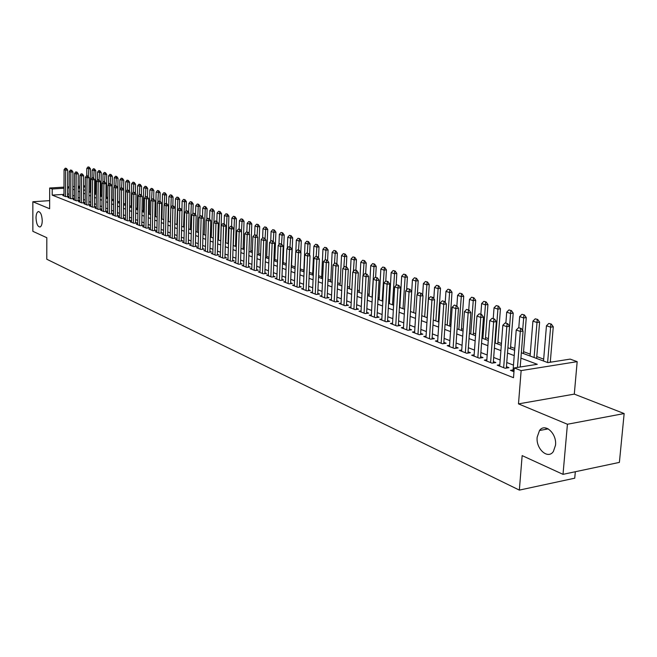 <?xml version="1.0" encoding="UTF-8"?>
<svg xmlns="http://www.w3.org/2000/svg" width="657" height="657" viewBox="0 0 657 657"><rect width="100%" height="100%" fill="white"/><g stroke="black" fill="none" stroke-linecap="round" stroke-linejoin="round"><path stroke-width="0.99" d="M537.171 437.143L539.504 430.516C544.916 422.607 556.947 433.423 555.526 445.167L553.383 451.49C547.93 459.851 535.734 448.862 537.171 437.143M36.02 217.952C36.102 214.412 36.825 212.301 38.196 211.62C40.537 211.751 41.884 214.773 42.245 220.678C42.155 224.193 41.432 226.304 40.085 226.985C37.736 226.87 36.381 223.856 36.02 217.952M521.338 352.76L547.856 362.631L570.169 359.108L577.174 361.654L521.141 370.597L514.267 367.936L537.286 364.307L520.911 358.131M574.292 394.118L518.488 403.883L567.426 424.25L563.008 474.346L619.395 462.388L624.15 413.549L574.292 394.118L577.174 361.654M575.318 471.734L574.735 478.197L519.35 490.106L46.787 259.236L46.828 237.719L32.858 231.321L32.85 201.748L49.636 208.737L49.686 188.009L63.992 187.13M551.543 362.048L550.328 361.605M543.676 359.141L536.785 356.587M530.24 354.156L523.547 351.676M514.784 348.424L510.588 346.871M501.447 343.488L497.916 342.174M488.406 338.651L485.507 337.575M475.652 333.928L473.368 333.074M463.185 329.305L461.477 328.672M450.981 324.78L449.831 324.353M439.032 320.353L438.416 320.123M399.932 305.858L399.513 305.702M389.478 301.982L388.673 301.686M379.229 298.188L378.062 297.752M369.168 294.459L367.649 293.893M359.305 290.805L357.449 290.115M349.631 287.216L347.446 286.411M340.137 283.701L337.641 282.773M330.816 280.243L328.015 279.209M321.659 276.852L318.579 275.71M312.675 273.517L309.316 272.277M303.854 270.249L300.233 268.91M295.116 267.013L291.527 265.683M286.255 263.728L283.11 262.562M277.558 260.5L274.84 259.499M269.017 257.339L266.709 256.485M260.624 254.226L258.727 253.528M252.387 251.171L250.867 250.613M244.289 248.174L243.147 247.755M236.339 245.225L235.551 244.938M228.521 242.326L228.086 242.17M161.992 217.672L161.392 217.451M155.66 215.324L154.838 215.02M149.426 213.016L148.383 212.63M143.292 210.741L142.035 210.273M137.247 208.499L135.777 207.957M131.285 206.29L129.618 205.674M125.413 204.113L123.557 203.424M119.599 201.962L117.693 201.256M113.669 199.761L112.043 199.161M107.822 197.593L106.467 197.092M102.065 195.458L100.981 195.063M96.39 193.355L95.561 193.051M567.426 424.25L624.15 413.549M49.653 200.64L32.85 201.748M513.092 369.932L510.464 370.351L513.971 371.722M499.821 364.783L497.242 365.185L505.143 368.265L508.937 367.674L506.44 366.696M486.845 359.749L484.316 360.135L492.036 363.149L495.813 362.565L493.366 361.613M474.149 354.829L471.677 355.199L479.224 358.147L482.985 357.58L480.579 356.644M461.74 350.009L459.309 350.362L466.692 353.252L470.437 352.702L468.071 351.782M449.585 345.295L447.203 345.639L454.43 348.465L458.151 347.923L455.835 347.019M437.693 340.679L435.353 341.008L442.432 343.775L446.136 343.25L443.853 342.363M426.056 336.162L423.757 336.483L430.688 339.184L434.367 338.675L432.125 337.805M414.657 331.744L412.407 332.048L419.191 334.692L422.845 334.199L420.644 333.337M403.497 327.408L401.279 327.703L407.923 330.299L411.569 329.814L409.401 328.968M392.566 323.162L390.389 323.449L396.894 325.987L400.515 325.511L398.388 324.689M381.848 319.006L379.713 319.277L386.086 321.766L389.691 321.306L387.597 320.493M371.353 314.925L369.25 315.188L375.5 317.635L379.081 317.183L377.019 316.378M361.063 310.933L358.993 311.188L365.12 313.578L368.684 313.134L366.655 312.346M350.969 307.016L348.941 307.254L354.944 309.603L358.492 309.176L356.496 308.396M341.073 303.173L339.078 303.403L344.974 305.71L348.497 305.283L346.535 304.52M331.374 299.403L329.412 299.633L335.193 301.883L338.692 301.473L336.762 300.725M321.856 295.699L319.926 295.921L325.593 298.138L329.075 297.736L327.178 296.997M312.518 292.078L310.613 292.291L316.181 294.459L319.647 294.065L317.774 293.342M303.353 288.513L301.481 288.719L306.942 290.854L310.383 290.468L308.544 289.753M294.361 285.023L292.521 285.22L297.876 287.314L301.3 286.937L299.485 286.23M285.532 281.59L283.717 281.779L288.981 283.84L292.39 283.471L290.599 282.773M276.86 278.223L275.078 278.404L280.243 280.424L283.635 280.063L281.869 279.381M268.352 274.913L266.594 275.094L271.661 277.073L275.037 276.72L273.296 276.047M259.991 271.661L258.258 271.842L263.243 273.788L266.594 273.443L264.878 272.778M251.779 268.475L250.071 268.639L254.965 270.553L258.3 270.216L256.608 269.559M243.714 265.338L242.031 265.502L246.835 267.374L250.153 267.046L248.486 266.405M235.781 262.25L234.13 262.414L238.852 264.262L242.146 263.933L240.503 263.301M227.995 259.228L226.361 259.375L231.001 261.19L234.286 260.878L232.66 260.246M220.333 256.246L218.724 256.394L223.29 258.176L226.55 257.873L224.957 257.248M212.811 253.323L211.217 253.462L215.71 255.22L218.953 254.916L217.377 254.308M205.403 250.44L203.842 250.58L208.253 252.304L211.48 252.009L209.928 251.409M198.127 247.615L196.583 247.746L200.927 249.446L204.13 249.159L202.602 248.56M190.973 244.831L189.446 244.962L193.716 246.63L196.911 246.342L195.392 245.759M183.927 242.088L182.432 242.219L186.629 243.862L189.799 243.583L188.304 243M177.004 239.394L175.526 239.526L179.657 241.135L182.81 240.864L181.332 240.29M170.188 236.75L168.726 236.873L172.791 238.458L175.936 238.187L174.475 237.62M163.486 234.138L162.041 234.262L166.04 235.822L169.169 235.559L167.724 235.001M156.892 231.576L155.463 231.691L159.396 233.227L162.509 232.972L161.088 232.414M150.396 229.047L148.991 229.162L152.859 230.673L155.947 230.418L154.551 229.876M143.998 226.558L142.61 226.665L146.429 228.16L149.5 227.913L148.112 227.371M137.707 224.111L136.336 224.218L140.089 225.68L143.144 225.441L141.781 224.908M131.507 221.696L130.16 221.803L133.856 223.249L136.894 223.01L135.539 222.485M125.405 219.323L124.074 219.43L127.713 220.851L130.735 220.621L129.404 220.095M119.402 216.991L118.079 217.081L121.66 218.485L124.674 218.255L123.352 217.746M113.48 214.683L112.175 214.782L115.706 216.161L118.703 215.939L117.398 215.43M107.649 212.416L106.36 212.507L109.834 213.87L112.815 213.648L111.526 213.147M101.901 210.183L100.628 210.273L104.061 211.611L107.017 211.398L105.744 210.897M96.242 207.973L94.986 208.064L98.361 209.386L101.309 209.172L100.053 208.688M90.666 205.805L89.426 205.896L92.752 207.193L95.684 206.988L94.436 206.503M85.172 203.67L83.94 203.752L87.217 205.033L90.14 204.828L88.909 204.352M79.752 201.559L78.536 201.642L81.772 202.906L84.671 202.709L83.455 202.233M74.413 199.482L73.206 199.564L76.393 200.804L79.283 200.615L78.076 200.147M69.149 197.429L67.958 197.511L71.104 198.734L73.97 198.545L72.779 198.085M63.959 194.365L52.199 195.121L513.503 377.709L514.267 367.936M513.47 365.111L506.769 362.533M500.191 359.995L493.678 357.49M487.198 354.994L480.875 352.563M474.494 350.099L468.359 347.734M462.068 345.311L456.106 343.02M449.905 340.63L444.116 338.404M438.005 336.047L432.38 333.879M426.352 331.555L420.891 329.453M414.945 327.161L409.64 325.116M403.768 322.858L398.61 320.871M392.829 318.645L387.811 316.715M382.103 314.514L377.233 312.642M371.591 310.465L366.861 308.642M361.293 306.499L356.685 304.725M351.199 302.614L346.715 300.881M341.295 298.795L336.934 297.12M331.58 295.059L327.342 293.424M322.053 291.388L317.931 289.803M312.707 287.791L308.7 286.238M303.542 284.251L299.633 282.748M294.541 280.785L290.739 279.324M285.705 277.385L282.001 275.956M277.024 274.043L273.427 272.655M268.508 270.758L265.001 269.411M260.139 267.539L256.731 266.225M251.918 264.377L248.601 263.096M243.846 261.264L240.618 260.016M235.912 258.209L232.767 256.994M228.119 255.203L225.055 254.021M220.456 252.255L217.467 251.105M212.917 249.348L210.018 248.231M205.518 246.498L202.685 245.406M198.233 243.69L195.474 242.63M191.072 240.938L188.387 239.904M184.026 238.22L181.406 237.21M177.094 235.551L174.548 234.574M170.278 232.923L167.79 231.97M163.568 230.344L161.146 229.408M156.966 227.798L154.609 226.895M150.461 225.294L148.17 224.415M144.064 222.83L141.83 221.967M137.765 220.407L135.588 219.569M131.564 218.017L129.445 217.196M125.462 215.668L123.393 214.872M119.451 213.353L117.431 212.572M113.521 211.069L111.559 210.314M107.691 208.819L105.777 208.08M101.942 206.602L100.078 205.887M96.275 204.426L94.46 203.727M90.699 202.274L88.933 201.592M85.196 200.155L83.472 199.49M79.776 198.069L78.101 197.42M74.43 196.008L72.796 195.384M69.166 194.029L67.572 194.127M63.959 195.408L62.785 195.49L65.881 196.698L68.739 196.509L67.556 196.049M518.488 403.883L521.141 370.597M52.199 195.121L52.215 188.986L49.686 188.009M563.008 474.346L522.151 455.613L519.35 490.106M78.167 187.795L79.842 188.428M83.554 189.807L85.279 190.448M89.015 191.836L90.781 192.493M94.559 193.897L96.374 194.579M100.184 195.991L102.049 196.689M105.892 198.118L107.805 198.833M111.69 200.278L113.653 201.009M117.57 202.463L119.582 203.218M123.541 204.688L125.61 205.46M129.601 206.947L131.728 207.735M135.761 209.238L137.937 210.051M142.011 211.562L144.253 212.4M148.359 213.927L150.658 214.782M154.814 216.325L157.171 217.204M161.359 218.765L163.782 219.668M168.02 221.245L170.508 222.173M174.787 223.766L177.341 224.719M181.66 226.328L184.288 227.297M188.658 228.923L191.343 229.925M195.761 231.568L198.521 232.603M202.988 234.262L205.822 235.313M210.33 236.996L213.246 238.08M217.804 239.78L220.793 240.889M225.4 242.605L228.472 243.747M233.136 245.48L236.29 246.654M241.004 248.412L244.24 249.619M249.003 251.393L252.337 252.633M257.15 254.423L260.574 255.696M265.444 257.511L268.959 258.817M273.887 260.657L277.5 261.995M282.485 263.851L286.197 265.231M291.248 267.112L295.05 268.532M300.167 270.429L304.076 271.891M309.25 273.813L313.274 275.316M318.505 277.262L322.644 278.798M327.942 280.777L332.196 282.354M337.558 284.358L341.927 285.984M347.364 288.004L351.856 289.68M357.367 291.724L361.982 293.449M367.567 295.519L372.314 297.293M377.964 299.395L382.85 301.21M388.583 303.345L393.609 305.218M399.415 307.377L404.581 309.299M410.469 311.492L415.791 313.471M421.753 315.697L427.231 317.733M433.283 319.984L438.917 322.086M445.052 324.369L450.858 326.529M457.083 328.845L463.062 331.071M469.369 333.419L475.528 335.711M481.934 338.092L488.274 340.457M494.778 342.872L501.307 345.303M510.448 348.711L513.216 313.118L510.571 313.463L507.918 347.767L514.636 350.271M90.838 186.596L90.264 186.629M85.303 186.941L83.57 187.048M79.85 187.278L78.167 187.376M67.605 186.908L69.207 186.81M72.853 186.588L74.496 186.481M78.175 186.26L79.858 186.153M83.579 185.923L85.311 185.816M90.272 185.512L90.847 185.479M69.199 187.935L67.605 188.033M63.992 188.255L52.215 188.986M514.217 355.609L507.5 353.072M500.905 350.592L494.376 348.136M487.888 345.689L481.556 343.299M475.151 340.884L469.008 338.569M462.7 336.195L456.73 333.945M450.513 331.604L444.715 329.412M438.589 327.104L432.955 324.985M426.919 322.71L421.441 320.641M415.487 318.399L410.165 316.395M404.293 314.177L399.127 312.231M393.329 310.047L388.303 308.158M382.579 305.998L377.701 304.158M372.059 302.031L367.312 300.241M361.736 298.138L357.121 296.406M351.618 294.328L347.134 292.636M341.697 290.591L337.337 288.949M331.974 286.928L327.728 285.327M322.431 283.331L318.3 281.771M313.069 279.8L309.053 278.289M303.887 276.334L299.97 274.864M294.87 272.942L291.059 271.505M286.017 269.608L282.313 268.212M277.328 266.331L273.723 264.968M268.795 263.112L265.288 261.79M260.418 259.958L257.002 258.669M252.189 256.854L248.863 255.598M244.1 253.807L240.864 252.584M236.15 250.81L233.005 249.627M228.349 247.87L225.277 246.712M220.67 244.979L217.681 243.854M213.131 242.137L210.215 241.037M205.715 239.337L202.873 238.269M198.414 236.594L195.655 235.551M191.244 233.884L188.559 232.874M184.19 231.231L181.57 230.237M177.25 228.611L174.705 227.65M170.426 226.041L167.937 225.105M163.708 223.511L161.285 222.592M157.097 221.015L154.74 220.128M150.584 218.567L148.293 217.697M144.187 216.153L141.945 215.307M137.88 213.771L135.695 212.95M131.671 211.431L129.544 210.634M125.553 209.131L123.483 208.351M119.533 206.856L117.521 206.101M113.604 204.623L111.641 203.884M107.764 202.422L105.851 201.699M102.007 200.254L100.143 199.556M96.341 198.118L94.526 197.437M90.756 196.016L88.982 195.343M85.246 193.938L83.521 193.289M79.817 191.893L78.142 191.261M74.471 189.873L72.837 189.257M546.049 428.027L545.942 429.292M547.24 429.054L547.289 428.421M66.111 168.414L65.33 168.143L66.111 168.414L65.634 170.212L67.696 170.097L67.556 196.591M63.951 195.942L64.074 169.662L65.634 170.212L65.503 196.55M65.33 168.143L64.074 169.662M67.696 170.097L66.456 168.397M90.214 192.279L90.42 168.849L86.798 168.414L86.74 175.657M89.188 167.165L88.054 166.911L89.188 167.165L90.42 168.849M88.325 176.569L88.851 167.182M86.798 168.414L88.054 166.911M71.35 170.262L70.554 169.982L71.35 170.262L70.866 172.068L72.943 171.953L72.779 198.628M69.141 197.971L69.289 171.51L70.866 172.068L70.718 198.586M70.554 169.982L69.289 171.51M72.943 171.953L71.695 170.237M76.655 172.126L75.859 171.847L76.655 172.126L76.179 173.949L78.265 173.834L78.076 200.689M74.405 200.024L74.578 173.382L76.179 173.949L75.998 200.648M75.859 171.847L74.578 173.382M78.265 173.834L77.009 172.109M82.043 174.023L81.23 173.735L82.043 174.023L81.567 175.862L83.661 175.739L83.447 202.791M79.743 202.11L79.94 175.288L81.567 175.862L81.361 202.742M81.23 173.735L79.94 175.288M83.661 175.739L82.396 174.006M87.512 175.945L86.683 175.657L87.512 175.945L87.028 177.801L89.138 177.677L88.9 204.918M85.164 204.228L85.385 177.218L87.028 177.801L86.806 204.869M86.683 175.657L85.385 177.218M89.138 177.677L87.857 175.928M95.552 194.267L95.782 170.68L92.128 170.237L92.062 177.792M94.542 168.98L93.393 168.726L94.542 168.98L95.782 170.68M93.672 178.236L94.206 168.997M92.128 170.237L93.393 168.726M100.964 196.287L101.219 172.536L97.532 172.093L97.45 180.034M99.971 170.82L98.813 170.565L99.971 170.82L101.219 172.536M99.092 179.936L99.626 170.845M97.532 172.093L98.813 170.565M106.459 198.332L106.73 174.417L103.009 173.965L102.919 182.309M105.473 172.692L104.299 172.43L105.473 172.692L106.73 174.417M104.594 181.808L105.136 172.709M103.009 173.965L104.299 172.43M112.027 200.401L112.322 176.322L108.569 175.871L108.471 184.625M111.058 174.59L109.875 174.327L111.058 174.59L112.322 176.322M110.171 183.771L110.713 174.606M108.569 175.871L109.875 174.327M93.056 177.899L92.218 177.604L93.056 177.899L92.58 179.763L94.698 179.64L94.427 207.078M90.658 206.372L90.904 179.172L92.58 179.763L92.325 207.029M92.218 177.604L90.904 179.172M94.698 179.64L93.409 177.875M117.677 202.504L117.997 178.261L114.211 177.801L114.096 186.982M116.724 176.511L115.525 176.24L116.724 176.511L117.997 178.261M115.821 185.767L116.379 176.536M114.211 177.801L115.525 176.24M98.681 179.878L97.836 179.583L98.681 179.878L98.205 181.759L100.332 181.636L100.045 209.263M96.234 208.556L96.505 181.16L98.205 181.759L97.926 209.213M97.836 179.583L96.505 181.16M100.332 181.636L99.035 179.862M123.623 189.742L123.762 180.223L119.935 179.755L119.804 189.372M122.473 178.466L121.258 178.195L122.473 178.466L123.762 180.223M121.561 187.779L122.128 178.482M119.935 179.755L121.258 178.195M104.397 181.89L103.535 181.587L104.397 181.89L103.913 183.788L106.056 183.656L105.736 211.488M101.892 210.766L102.196 183.18L103.913 183.788L103.609 211.431M103.535 181.587L102.196 183.18M106.056 183.656L104.75 181.866M129.462 191.557L129.601 182.219L125.742 181.743L125.397 205.378M128.312 180.445L127.08 180.166L128.312 180.445L129.601 182.219M127.392 189.906L127.959 180.47M125.742 181.743L127.08 180.166M110.195 183.927L109.317 183.623L110.195 183.927L109.711 185.841L111.862 185.709L111.518 213.747M107.641 213.008L107.962 185.225L109.711 185.841L109.382 213.689M109.317 183.623L107.962 185.225M111.862 185.709L110.548 183.911M135.383 193.396L135.531 184.239L131.638 183.763L131.269 207.563M134.233 182.457L132.985 182.178L134.233 182.457L135.531 184.239M133.297 192.14L133.88 182.482M131.638 183.763L132.985 182.178M116.075 186.005L115.189 185.693L116.075 186.005L115.599 187.927L117.759 187.795L117.389 216.038M113.472 215.282L113.825 187.302L115.599 187.927L115.238 215.972M115.189 185.693L113.825 187.302M117.759 187.795L116.437 185.98M122.054 188.107L121.151 187.787L122.054 188.107L121.578 190.045L123.746 189.914L123.344 218.362M119.385 217.598L119.771 189.413L121.578 190.045L121.184 218.296M121.151 187.787L119.771 189.413M123.746 189.914L122.416 188.083M128.123 190.243L127.203 189.914L128.123 190.243L127.639 192.197L129.831 192.058L129.388 220.719M125.397 219.947L125.816 191.548L127.639 192.197L127.22 220.653M127.203 189.914L125.816 191.548M129.831 192.058L128.485 190.218M134.283 192.411L133.355 192.082L134.283 192.411L133.806 194.382L135.999 194.242L135.531 223.117M131.499 222.329L131.942 193.725L133.806 194.382L133.346 223.052M133.355 192.082L131.942 193.725M135.999 194.242L134.644 192.386M140.541 194.612L139.596 194.275L140.541 194.612L140.064 196.607L142.273 196.459L141.772 225.548M137.699 224.751L138.175 195.934L140.064 196.607L139.571 225.482M139.596 194.275L138.175 195.934M142.273 196.459L140.91 194.587M146.897 196.845L145.936 196.509L146.897 196.845L146.412 198.857L148.638 198.71L148.104 228.02M143.99 227.207L144.499 198.176L146.412 198.857L145.895 227.954M145.936 196.509L144.499 198.176M148.638 198.71L147.267 196.821M153.352 199.12L152.375 198.775L153.352 199.12L152.876 201.149L155.101 200.993L154.535 230.533M150.379 229.704L150.921 200.459L152.876 201.149L152.317 230.459M152.375 198.775L150.921 200.459M155.101 200.993L153.722 199.096M159.906 201.428L158.92 201.075L159.906 201.428L159.429 203.473L161.679 203.317L161.072 233.087M156.875 232.241L157.45 202.775L159.429 203.473L158.846 233.005M158.92 201.075L157.45 202.775M161.679 203.317L160.283 201.403M166.574 203.769L165.564 203.415L166.574 203.769L166.098 205.838L168.356 205.674L167.716 235.682M163.47 234.812L164.086 205.124L166.098 205.838L165.474 235.6M165.564 203.415L164.086 205.124M168.356 205.674L166.952 203.744M173.349 206.158L172.323 205.797L173.349 206.158L172.873 208.236L175.14 208.072L174.458 238.319M170.179 237.432L170.828 207.513L172.873 208.236L172.208 238.228M172.323 205.797L170.828 207.513M175.14 208.072L173.727 206.126M180.232 208.581L179.189 208.212L180.232 208.581L179.755 210.683L182.038 210.511L181.316 240.996M176.988 240.092L177.677 209.944L179.755 210.683L179.057 240.905M179.189 208.212L177.677 209.944M182.038 210.511L180.609 208.548M187.229 211.045L186.169 210.667L187.229 211.045L186.752 213.164L189.052 212.991L188.288 243.714M183.911 242.803L184.642 212.416L186.752 213.164L186.013 243.624M186.169 210.667L184.642 212.416M189.052 212.991L187.606 211.012M141.403 195.26L141.551 186.292L137.617 185.808L137.223 209.78M140.245 184.494L138.98 184.215L140.245 184.494L141.551 186.292M139.292 194.628L139.892 184.518M137.617 185.808L138.98 184.215M147.505 197.149L147.661 188.378L143.686 187.886L143.267 212.03M146.347 186.572L145.066 186.276L146.347 186.572L147.661 188.378M145.378 197.157L145.985 186.588M143.686 187.886L145.066 186.276M153.705 199.087L153.861 190.497L149.853 189.996L149.402 214.313M152.539 188.674L151.241 188.378L152.539 188.674L153.861 190.497M151.553 199.728L152.178 188.699M149.853 189.996L151.241 188.378M159.988 201.297L160.16 192.649L156.111 192.14L155.635 216.638M158.822 190.809L157.516 190.505L158.822 190.809L160.16 192.649M157.82 202.348L158.468 190.834M156.111 192.14L157.516 190.505M166.377 203.547L166.558 194.825L164.39 194.973L162.468 194.316L161.959 218.995M165.211 192.977L163.889 192.673L165.211 192.977L166.558 194.825M164.184 205.009L164.85 193.002M162.468 194.316L163.889 192.673M172.857 205.822L173.054 197.043L170.877 197.19L168.923 196.525L168.389 221.384M171.699 195.178L170.352 194.866L171.699 195.178L173.054 197.043M170.335 222.107L171.329 195.203M168.923 196.525L170.352 194.866M179.443 208.195L179.648 199.293L177.464 199.449L175.476 198.767L174.91 223.807M178.285 197.412L176.922 197.1L178.285 197.412L179.648 199.293M176.889 224.546L177.916 197.437M175.476 198.767L176.922 197.1M186.128 210.716L186.35 201.584L184.149 201.74L182.137 201.05L181.915 210.347M184.97 199.687L183.599 199.367L184.97 199.687L186.35 201.584M183.549 227.026L184.609 199.712M182.137 201.05L183.599 199.367M192.912 213.566L193.158 203.908L190.949 204.064L188.896 203.358L188.674 212.474M191.77 201.995L190.374 201.674L191.77 201.995L193.158 203.908M190.308 229.539L191.401 202.019M188.896 203.358L190.374 201.674M199.81 216.473L200.081 206.265L197.856 206.429L195.77 205.715L195.54 214.634M198.677 204.335L197.264 204.015L198.677 204.335L200.081 206.265M197.182 232.102L198.307 204.368M195.77 205.715L197.264 204.015M206.807 219.43L207.111 208.663L204.869 208.827L202.758 208.105L202.52 216.826M205.698 206.725L204.261 206.388L205.698 206.725L207.111 208.663M204.171 234.697L205.321 206.75M202.758 208.105L204.261 206.388M213.927 222.444L214.248 211.102L212.006 211.275L209.854 210.536L209.616 219.052M212.827 209.148L211.373 208.803L212.827 209.148L214.248 211.102M211.267 237.341L212.457 209.172M209.854 210.536L211.373 208.803M194.341 213.541L193.265 213.164L194.341 213.541L193.872 215.685L196.172 215.512L195.375 246.482M190.949 245.546L191.721 214.921L193.872 215.685L193.084 246.383M193.265 213.164L191.721 214.921M196.172 215.512L194.727 213.517M201.576 216.087L200.484 215.71L201.576 216.087L201.108 218.255L203.424 218.075L202.578 249.299M198.11 248.346L198.923 217.475L201.108 218.255L200.278 249.192M200.484 215.71L198.923 217.475M203.424 218.075L201.962 216.063M208.926 218.682L207.817 218.288L208.926 218.682L208.458 220.859L210.79 220.678L209.903 252.157M205.386 251.188L206.241 220.07L208.458 220.859L207.596 252.05M207.817 218.288L206.241 220.07M210.79 220.678L209.32 218.65M216.408 221.31L215.282 220.916L216.408 221.31L215.939 223.511L218.288 223.323L217.352 255.064M212.786 254.078L213.689 222.715L215.939 223.511L215.028 254.957M215.282 220.916L213.689 222.715M218.288 223.323L216.802 221.278M220.695 240.856L221.516 213.582L219.257 213.755L217.065 213.008L216.826 221.31M220.079 211.603L218.609 211.267L220.079 211.603L221.516 213.582M218.477 240.027L219.701 211.636M217.065 213.008L218.609 211.267M228.045 243.591L228.899 216.104L226.624 216.276L224.398 215.512L224.144 223.865M227.453 214.108L225.959 213.763L227.453 214.108L228.899 216.104M225.811 242.753L227.076 214.141M224.398 215.512L225.959 213.763M235.51 246.367L236.405 218.658L234.122 218.838L231.855 218.067L231.593 226.484M234.943 216.654L233.432 216.301L234.943 216.654L236.405 218.658M233.268 245.529L234.565 216.687M231.855 218.067L233.432 216.301M243.098 249.192L244.034 221.269L241.743 221.45L239.444 220.662L239.164 229.145M242.564 219.241L241.037 218.88L242.564 219.241L244.034 221.269M241.415 231.346L242.187 219.274M239.444 220.662L241.037 218.88M224.021 223.988L222.871 223.585L224.021 223.988L223.552 226.213L225.909 226.024L224.932 258.029M220.309 257.018L221.261 225.4L223.552 226.213L222.592 257.905M222.871 223.585L221.261 225.4M225.909 226.024L224.415 223.955M250.818 252.066L251.795 223.914L249.488 224.103L247.155 223.298L246.86 231.855M250.317 221.877L248.765 221.508L250.317 221.877L251.795 223.914M249.159 233.793L249.931 221.902M247.155 223.298L248.765 221.508M231.765 226.714L230.591 226.304L231.765 226.714L231.297 228.956L233.67 228.759L232.635 261.034M227.971 260.008L228.965 228.127L231.297 228.956L230.287 260.911M230.591 226.304L228.965 228.127M233.67 228.759L232.159 226.681M258.669 254.99L259.696 226.608L257.372 226.805L254.998 225.983L254.686 234.738M258.201 224.554L256.624 224.177L258.201 224.554L259.696 226.608M257.035 236.274L257.815 224.579M254.998 225.983L256.624 224.177M239.641 229.49L238.45 229.071L239.641 229.49L239.181 231.757L241.562 231.551L240.478 264.098M235.756 263.046L236.799 230.911L239.181 231.757L238.121 263.974M238.45 229.071L236.799 230.911M241.562 231.551L240.035 229.457M266.66 257.963L267.728 229.35L265.395 229.548L262.972 228.718L262.636 237.916M266.225 227.273L264.623 226.895L266.225 227.273L267.728 229.35M265.05 238.795L265.83 227.306M262.972 228.718L264.623 226.895M247.656 232.307L246.449 231.88L247.656 232.307L247.196 234.598L249.594 234.393L248.461 267.218M243.681 266.142L244.774 233.736L247.196 234.598L246.088 267.087M246.449 231.88L244.774 233.736M249.594 234.393L248.059 232.274M274.782 260.985L275.899 232.135L273.558 232.34L271.095 231.494L270.725 241.267M274.38 230.049L272.762 229.663L274.38 230.049L275.899 232.135M273.213 241.357L273.994 230.081M271.095 231.494L272.762 229.663M255.819 235.181L254.579 234.746L255.819 235.181L255.359 237.489L257.766 237.284L256.583 270.388M251.746 269.296L252.896 236.619L255.359 237.489L254.193 270.249M254.579 234.746L252.896 236.619M257.766 237.284L256.222 235.149M283.052 264.065L284.218 234.976L281.861 235.181L279.356 234.327L278.946 244.683M282.691 232.865L281.04 232.471L282.691 232.865L284.218 234.976M281.508 244.043L282.296 232.898M279.356 234.327L281.04 232.471M264.122 238.105L262.866 237.662L264.122 238.105L263.671 240.437L266.093 240.224L264.845 273.616M259.958 272.499L261.158 239.55L263.671 240.437L262.455 273.476M262.866 237.662L261.158 239.55M266.093 240.224L264.525 238.072M291.47 267.194L292.685 237.867L290.312 238.072L287.766 237.202L287.314 248.174M291.141 235.732L289.466 235.337L291.141 235.732L292.685 237.867M289.951 247.007L290.747 235.773M287.766 237.202L289.466 235.337M272.581 241.078L271.3 240.626L272.581 241.078L272.129 243.435L274.56 243.213L273.263 276.909M268.319 275.768L269.575 242.532L272.129 243.435L270.856 276.761M271.3 240.626L269.575 242.532M274.56 243.213L272.983 241.045M300.807 252.362L301.3 240.807L298.919 241.02L296.323 240.133L295.831 251.73M299.74 238.655L298.048 238.253L299.74 238.655L301.3 240.807M298.533 250.03L299.346 238.688M296.323 240.133L298.048 238.253M281.196 244.108L279.89 243.657L281.196 244.108L280.744 246.49L283.192 246.268L281.837 280.26M276.827 279.094L278.141 245.57L280.744 246.49L279.414 280.104M279.89 243.657L278.141 245.57M283.192 246.268L281.598 244.076M309.57 255.105L310.071 243.796L307.681 244.018L305.037 243.115L303.789 271.784M308.503 241.628L306.778 241.218L308.503 241.628L310.071 243.796M307.279 253.109L308.1 241.669M305.037 243.115L306.778 241.218M289.967 247.196L288.637 246.728L289.967 247.196L289.515 249.603L291.979 249.373L290.558 283.668M285.491 282.477L286.863 248.666L289.515 249.603L288.127 283.504M288.637 246.728L286.863 248.666M291.979 249.373L290.378 247.163M318.505 257.881L319.006 246.851L316.6 247.073L313.906 246.153L312.609 275.069M317.421 244.659L315.672 244.24L317.421 244.659L319.006 246.851M316.181 256.287L317.019 244.7M313.906 246.153L315.672 244.24M298.902 250.342L297.547 249.865L298.902 250.342L298.45 252.773L300.931 252.534L299.444 287.142M294.32 285.926L295.757 251.812L298.45 252.773L297.005 286.969M297.547 249.865L295.757 251.812M300.931 252.534L299.313 250.301M327.597 260.714L328.106 249.956L325.683 250.186L322.94 249.241L321.593 278.412M326.504 247.746L324.73 247.319L326.504 247.746L328.106 249.956M325.24 259.704L326.102 247.779M322.94 249.241L324.73 247.319M308.002 253.545L306.622 253.06L308.002 253.545L307.558 256L310.047 255.762L308.503 290.681M303.312 289.433L304.807 255.023L307.558 256L306.047 290.501M306.622 253.06L304.807 255.023M310.047 255.762L308.42 253.503M336.86 263.588L337.37 253.117L334.939 253.347L332.146 252.395L330.734 281.812M335.76 250.884L333.953 250.448L335.76 250.884L337.37 253.117M334.446 263.514L335.357 250.925M332.146 252.395L333.953 250.448M317.282 256.813L315.877 256.32L317.282 256.813L316.838 259.293L319.343 259.047L317.725 294.287M312.477 293.014L314.038 258.3L316.838 259.293L315.253 294.098M315.877 256.32L314.038 258.3M319.343 259.047L317.692 256.772M346.288 266.824L346.814 256.337L344.367 256.575L341.525 255.606L340.055 285.286M345.188 254.087L343.356 253.643L345.188 254.087L346.814 256.337M343.833 267.399L344.777 254.128M341.525 255.606L343.356 253.643M326.734 260.139L325.305 259.638L326.734 260.139L326.299 262.644L328.812 262.389L327.129 297.958M321.807 296.66L323.441 261.634L326.299 262.644L324.648 297.769M325.305 259.638L323.441 261.634M328.812 262.389L327.153 260.098M355.889 270.199L356.439 259.622L353.975 259.868L351.076 258.874L349.549 288.817M354.796 257.347L352.932 256.895L354.796 257.347L356.439 259.622M353.384 271.374L354.386 257.388M351.076 258.874L352.932 256.895M336.368 263.531L334.914 263.014L336.368 263.531L335.941 266.069L338.47 265.806L336.713 301.711M331.325 300.38L333.025 265.034L335.941 266.069L334.216 301.506M334.914 263.014L333.025 265.034M338.47 265.806L336.795 263.49M365.67 273.64L366.236 262.964L363.764 263.219L360.808 262.209L359.223 292.414M364.586 260.673L362.689 260.213L364.586 260.673L366.236 262.964M363.124 275.439L364.175 260.714M360.808 262.209L362.689 260.213M346.198 266.988L344.711 266.463L346.198 266.988L345.771 269.551L348.317 269.288L346.477 305.53M341.024 304.166L342.798 268.499L345.771 269.551L343.972 305.316M344.711 266.463L342.798 268.499M348.317 269.288L346.617 266.947M375.64 277.188L376.231 266.372L373.751 266.635L370.737 265.6L369.086 296.085M374.564 264.065L372.642 263.588L374.564 264.065L376.231 266.372M372.076 297.202L374.145 264.106M370.737 265.6L372.642 263.588M356.217 270.512L354.698 269.978L356.217 270.512L355.79 273.107L358.352 272.836L356.439 309.422M350.92 308.026L352.768 272.031L355.79 273.107L353.926 309.201M354.698 269.978L352.768 272.031M358.352 272.836L356.644 270.47M385.79 281.065L386.423 269.855L383.926 270.117L380.855 269.066L379.13 299.83M384.739 267.514L382.785 267.038L384.739 267.514L386.423 269.855M382.185 300.963L384.32 267.563M380.855 269.066L382.785 267.038M366.434 274.109L364.89 273.567L366.434 274.109L366.015 276.728L368.593 276.449L366.598 313.397M361.005 311.968L362.927 275.636L366.015 276.728L364.068 313.167M364.89 273.567L362.927 275.636M368.593 276.449L366.869 274.068M396.114 285.393L396.812 273.394L394.307 273.665L391.17 272.598L389.379 303.641M395.112 271.037L393.124 270.553L395.112 271.037L396.812 273.394M392.492 304.799L394.693 271.086M391.17 272.598L393.124 270.553M376.863 277.78L375.287 277.229L376.863 277.78L376.453 280.432L379.04 280.145L376.962 317.446M371.295 315.984L373.299 279.315L376.453 280.432L374.416 317.208M375.287 277.229L373.299 279.315M379.04 280.145L377.299 277.73M406.642 289.819L407.414 277.016L404.884 277.295L401.69 276.195L399.834 307.533M405.689 274.634L403.669 274.133L405.689 274.634L407.414 277.016M403.012 308.716L405.27 274.675M401.69 276.195L403.669 274.133M387.499 281.525L385.889 280.958L387.499 281.525L387.096 284.202L389.7 283.914L387.531 321.585M381.791 320.09L383.877 283.068L387.096 284.202L384.977 321.33M385.889 280.958L383.877 283.068M389.7 283.914L387.934 281.475M417.376 294.352L418.222 280.703L415.684 280.991L412.424 279.874L410.494 311.5M416.489 278.297L414.427 277.788L416.489 278.297L418.222 280.703M413.729 312.707L416.062 278.346M412.424 279.874L414.427 277.788M398.364 285.343L396.721 284.768L398.364 285.343L397.953 288.062L400.573 287.758L398.323 325.798M392.5 324.271L394.676 286.895L397.953 288.062L395.752 325.543M396.721 284.768L394.676 286.895M400.573 287.758L398.799 285.294M427.132 317.692L429.251 284.465L426.697 284.76L423.371 283.619L422.648 295.182M427.502 282.034L425.408 281.516L427.502 282.034L429.251 284.465M424.668 316.781L427.075 282.083M423.371 283.619L425.408 281.516M409.442 289.244L407.767 288.653L409.442 289.244L409.048 291.987L411.676 291.683L409.336 330.11M403.431 328.541L405.697 290.805L409.048 291.987L406.749 329.839M407.767 288.653L405.697 290.805M411.676 291.683L409.886 289.195M438.309 321.856L440.51 288.308L437.948 288.604L434.548 287.446L433.817 298.705M438.736 285.852L436.609 285.327L438.736 285.852L440.51 288.308M435.837 320.936L438.309 285.902M434.548 287.446L436.609 285.327M420.759 293.227L419.051 292.628L420.759 293.227L420.365 296.003L423.018 295.691L420.57 334.503M414.583 332.902L416.949 294.788L420.365 296.003L417.983 334.224M419.051 292.628L416.949 294.788M423.018 295.691L421.203 293.178M449.708 326.102L452 292.225L449.421 292.537L445.955 291.347L445.224 302.302M450.209 289.745L448.049 289.211L450.209 289.745L452 292.225M447.228 325.174L449.782 289.794M445.955 291.347L448.049 289.211M432.314 297.301L430.565 296.685L432.314 297.301L431.928 300.109L434.589 299.781L432.051 338.996M425.982 337.353L428.438 298.869L431.928 300.109L429.448 338.7M430.565 296.685L428.438 298.869M434.589 299.781L432.758 297.243M461.354 330.43L463.727 296.233L461.14 296.545L457.601 295.33L456.87 305.965M461.92 293.728L459.719 293.178L461.92 293.728L463.727 296.233M458.857 329.502L461.493 293.778M457.601 295.33L459.719 293.178M444.124 301.448L442.333 300.824L444.124 301.448L443.746 304.298L446.415 303.961L443.771 343.586M437.619 341.895L440.174 303.025L443.746 304.298L441.159 343.274M442.333 300.824L440.174 303.025M446.415 303.961L444.567 301.399M473.237 334.856L475.709 300.315L473.106 300.643L469.484 299.403L468.745 309.899M473.886 297.785L471.644 297.227L473.886 297.785L475.709 300.315M470.741 333.928L473.451 297.843M469.484 299.403L471.644 297.227M456.18 305.694L454.357 305.053L456.18 305.694L455.81 308.576L458.496 308.232L455.744 348.276M449.503 346.535L452.164 307.279L455.81 308.576L453.116 347.947M454.357 305.053L452.164 307.279M458.496 308.232L456.631 305.636M485.375 339.373L487.946 304.495L485.326 304.823L481.63 303.559L480.858 314.161M486.098 301.933L483.815 301.358L486.098 301.933L487.946 304.495M482.87 338.437L485.663 301.99M481.63 303.559L483.815 301.358M468.507 310.03L466.642 309.373L468.507 310.03L468.145 312.946L470.847 312.592L467.981 353.064M461.649 351.281L464.417 311.623L468.145 312.946L465.345 352.727M466.642 309.373L464.417 311.623M470.847 312.592L468.958 309.973M497.776 343.989L500.445 308.757L497.809 309.102L494.039 307.805L493.235 318.514M498.581 306.17L496.257 305.587L498.581 306.17L500.445 308.757M495.255 343.053L498.146 306.228M494.039 307.805L496.257 305.587M481.105 314.465L479.199 313.8L481.105 314.465L480.752 317.413L483.47 317.06L480.481 357.958M474.058 356.127L476.941 316.066L480.752 317.413L477.836 357.605M479.199 313.8L476.941 316.066M483.47 317.06L481.556 314.407M510.891 310.556L508.961 309.907L510.891 310.556L510.571 313.463L506.711 312.149L505.882 322.965M511.335 310.498L513.216 313.118M506.711 312.149L508.961 309.907M493.99 318.998L492.036 318.317L493.99 318.998L493.637 321.987L496.372 321.618L493.267 362.96M486.747 361.087L489.744 320.608L493.637 321.987L490.607 362.59M492.036 318.317L489.744 320.608M496.372 321.618L494.442 318.941M523.399 353.523L526.273 317.569L523.613 317.931L519.671 316.584L518.8 327.629M524.368 314.925L521.954 314.317L524.368 314.925L526.273 317.569M522.619 330.43L523.925 314.99M519.671 316.584L521.954 314.317M507.163 323.638L505.167 322.932L507.163 323.638L506.818 326.66L509.569 326.283L506.333 368.084M499.722 366.154L502.835 325.248L506.818 326.66L503.664 367.69M505.167 322.932L502.835 325.248M509.569 326.283L507.615 323.572M536.629 358.451L539.619 322.127L536.95 322.497L532.917 321.117L530.084 356.02M537.697 319.45L535.233 318.826L537.697 319.45L539.619 322.127M534.084 357.507L537.254 319.516M532.917 321.117L535.233 318.826M520.64 328.377L518.595 327.662L520.64 328.377L520.303 331.44L523.071 331.054L520.204 367M512.986 371.336L516.23 329.995L520.303 331.44L517.461 367.435M518.595 327.662L516.23 329.995M523.071 331.054L521.1 328.311M550.27 362.253L553.268 326.784L550.582 327.161L546.46 325.749L543.52 361.022M551.33 324.082L548.817 323.441L551.33 324.082L553.268 326.784M547.61 362.541L550.878 324.147M546.46 325.749L548.817 323.441M539.504 430.516L548.201 428.865M38.196 211.62L38.82 211.57"/></g></svg>
